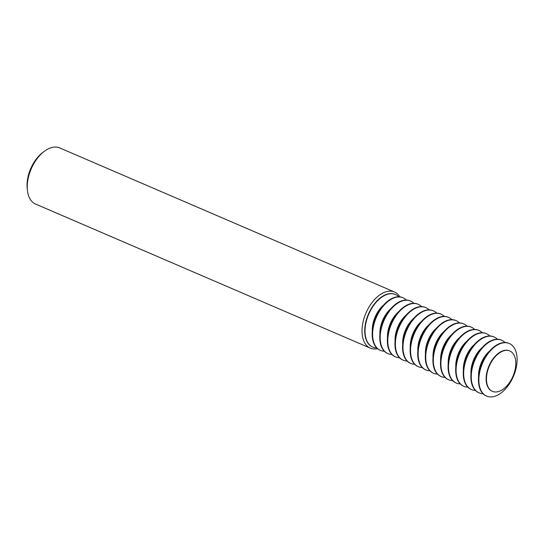 <?xml version="1.0" encoding="UTF-8"?>
<svg xmlns="http://www.w3.org/2000/svg" width="544" height="544" viewBox="0 0 544 544"><rect width="100%" height="100%" fill="white"/><g stroke="black" fill="none" stroke-linecap="round" stroke-linejoin="round"><path stroke-width="0.82" d="M395.318 294.454A28.635 16.789 113.3 0 0 395.168 294.392A28.635 16.789 113.3 0 0 367.853 315.466A28.635 16.789 113.3 0 0 372.531 346.997A28.635 16.789 113.3 0 0 372.681 347.058M376.72 347.942A28.635 16.789 -66.7 0 1 372.824 347.12A28.635 16.789 -66.7 0 1 368.152 315.595A28.635 16.789 -66.7 0 1 395.468 294.522A28.635 16.789 -66.7 0 1 398.745 296.779M399.881 296.861A30.559 17.911 113.3 0 0 394.502 292.012A30.559 17.911 113.3 0 0 365.35 314.5A30.559 17.911 113.3 0 0 370.342 348.146A30.559 17.911 113.3 0 0 377.563 348.718M394.502 292.012L59.724 147.927A30.559 17.911 113.3 0 0 44.078 151.497A30.559 17.911 113.3 0 0 30.573 170.415A30.559 17.911 113.3 0 0 27.397 190.244A30.559 17.911 113.3 0 0 35.564 204.061L370.342 348.146M27.397 190.244L27.2 188.319A28.111 16.476 -66.7 0 1 30.117 170.075A28.111 16.476 -66.7 0 1 42.541 152.674L44.078 151.497M380.208 350.295A28.635 16.789 -66.7 0 1 379.998 350.207A28.635 16.789 -66.7 0 1 375.319 318.675A28.635 16.789 -66.7 0 1 402.635 297.602A28.635 16.789 -66.7 0 1 402.846 297.697M372.32 331.092A21.978 12.886 -66.7 0 1 374.694 318.022A21.978 12.886 -66.7 0 1 383.479 305.177M387.797 353.559A28.635 16.789 -66.7 0 1 387.586 353.478A28.635 16.789 -66.7 0 1 382.908 321.946A28.635 16.789 -66.7 0 1 410.224 300.873A28.635 16.789 -66.7 0 1 410.434 300.961M379.909 334.356A21.978 12.886 -66.7 0 1 382.282 321.286A21.978 12.886 -66.7 0 1 391.068 308.441M384.309 351.213A28.635 16.789 -66.7 0 1 380.412 350.39A28.635 16.789 -66.7 0 1 375.741 318.859A28.635 16.789 -66.7 0 1 403.056 297.786A28.635 16.789 -66.7 0 1 406.327 300.05M395.386 356.83A28.635 16.789 -66.7 0 1 395.175 356.742A28.635 16.789 -66.7 0 1 390.497 325.21A28.635 16.789 -66.7 0 1 417.812 304.137A28.635 16.789 -66.7 0 1 418.023 304.232M387.498 337.62A21.978 12.886 -66.7 0 1 389.871 324.557A21.978 12.886 -66.7 0 1 398.657 311.705M391.898 354.477A28.635 16.789 -66.7 0 1 388.001 353.654A28.635 16.789 -66.7 0 1 383.323 322.123A28.635 16.789 -66.7 0 1 410.645 301.05A28.635 16.789 -66.7 0 1 413.916 303.314M402.975 360.094A28.635 16.789 -66.7 0 1 402.764 360.006A28.635 16.789 -66.7 0 1 398.086 328.474A28.635 16.789 -66.7 0 1 425.401 307.401A28.635 16.789 -66.7 0 1 425.612 307.496M395.087 340.891A21.978 12.886 -66.7 0 1 397.46 327.821A21.978 12.886 -66.7 0 1 406.239 314.969M399.486 357.741A28.635 16.789 -66.7 0 1 395.59 356.918A28.635 16.789 -66.7 0 1 390.912 325.387A28.635 16.789 -66.7 0 1 418.234 304.314A28.635 16.789 -66.7 0 1 421.505 306.578M410.564 363.358A28.635 16.789 -66.7 0 1 410.353 363.27A28.635 16.789 -66.7 0 1 405.674 331.745A28.635 16.789 -66.7 0 1 432.99 310.672A28.635 16.789 -66.7 0 1 433.201 310.76M402.676 344.155A21.978 12.886 -66.7 0 1 405.049 331.085A21.978 12.886 -66.7 0 1 413.828 318.24M407.075 361.012A28.635 16.789 -66.7 0 1 403.179 360.189A28.635 16.789 -66.7 0 1 398.5 328.658A28.635 16.789 -66.7 0 1 425.823 307.584A28.635 16.789 -66.7 0 1 429.094 309.849M418.152 366.629A28.635 16.789 -66.7 0 1 417.942 366.54A28.635 16.789 -66.7 0 1 413.263 335.009A28.635 16.789 -66.7 0 1 440.579 313.936A28.635 16.789 -66.7 0 1 440.79 314.024M410.264 347.419A21.978 12.886 -66.7 0 1 412.638 334.356A21.978 12.886 -66.7 0 1 421.416 321.504M414.664 364.276A28.635 16.789 -66.7 0 1 410.768 363.453A28.635 16.789 -66.7 0 1 406.089 331.922A28.635 16.789 -66.7 0 1 433.412 310.848A28.635 16.789 -66.7 0 1 436.682 313.113M425.741 369.893A28.635 16.789 -66.7 0 1 425.53 369.804A28.635 16.789 -66.7 0 1 420.852 338.273A28.635 16.789 -66.7 0 1 448.168 317.2A28.635 16.789 -66.7 0 1 448.378 317.295M417.853 350.683A21.978 12.886 -66.7 0 1 420.226 337.62A21.978 12.886 -66.7 0 1 429.005 324.768M422.253 367.54A28.635 16.789 -66.7 0 1 418.356 366.717A28.635 16.789 -66.7 0 1 413.678 335.186A28.635 16.789 -66.7 0 1 441 314.112A28.635 16.789 -66.7 0 1 444.271 316.377M433.33 373.157A28.635 16.789 -66.7 0 1 433.119 373.068A28.635 16.789 -66.7 0 1 428.441 341.537A28.635 16.789 -66.7 0 1 455.756 320.464A28.635 16.789 -66.7 0 1 455.967 320.559M425.442 353.954A21.978 12.886 -66.7 0 1 427.815 340.884A21.978 12.886 -66.7 0 1 436.594 328.039M429.842 370.804A28.635 16.789 -66.7 0 1 425.945 369.988A28.635 16.789 -66.7 0 1 421.267 338.456A28.635 16.789 -66.7 0 1 448.589 317.383A28.635 16.789 -66.7 0 1 451.86 319.648M440.919 376.428A28.635 16.789 -66.7 0 1 440.708 376.339A28.635 16.789 -66.7 0 1 436.03 344.808A28.635 16.789 -66.7 0 1 463.345 323.734A28.635 16.789 -66.7 0 1 463.556 323.823M433.031 357.218A21.978 12.886 -66.7 0 1 435.404 344.155A21.978 12.886 -66.7 0 1 444.183 331.303M437.43 374.075A28.635 16.789 -66.7 0 1 433.534 373.252A28.635 16.789 -66.7 0 1 428.856 341.72A28.635 16.789 -66.7 0 1 456.178 320.647A28.635 16.789 -66.7 0 1 459.449 322.912M448.508 379.692A28.635 16.789 -66.7 0 1 448.297 379.603A28.635 16.789 -66.7 0 1 443.618 348.072A28.635 16.789 -66.7 0 1 470.934 326.998A28.635 16.789 -66.7 0 1 471.145 327.094M440.62 360.482A21.978 12.886 -66.7 0 1 442.993 347.419A21.978 12.886 -66.7 0 1 451.772 334.567M445.019 377.339A28.635 16.789 -66.7 0 1 441.123 376.516A28.635 16.789 -66.7 0 1 436.444 344.984A28.635 16.789 -66.7 0 1 463.767 323.911A28.635 16.789 -66.7 0 1 467.038 326.176M456.096 382.956A28.635 16.789 -66.7 0 1 455.886 382.867A28.635 16.789 -66.7 0 1 451.207 351.336A28.635 16.789 -66.7 0 1 478.523 330.262A28.635 16.789 -66.7 0 1 478.734 330.358M448.208 363.752A21.978 12.886 -66.7 0 1 450.582 350.683A21.978 12.886 -66.7 0 1 459.36 337.838M452.608 380.603A28.635 16.789 -66.7 0 1 448.712 379.787A28.635 16.789 -66.7 0 1 444.033 348.255A28.635 16.789 -66.7 0 1 471.356 327.182A28.635 16.789 -66.7 0 1 474.626 329.446M463.685 386.226A28.635 16.789 -66.7 0 1 463.474 386.138A28.635 16.789 -66.7 0 1 458.796 354.606A28.635 16.789 -66.7 0 1 486.112 333.533A28.635 16.789 -66.7 0 1 486.322 333.622M455.797 367.016A21.978 12.886 -66.7 0 1 458.17 353.954A21.978 12.886 -66.7 0 1 466.949 341.102M460.197 383.874A28.635 16.789 -66.7 0 1 456.3 383.051A28.635 16.789 -66.7 0 1 451.622 351.519A28.635 16.789 -66.7 0 1 478.944 330.446A28.635 16.789 -66.7 0 1 482.215 332.71M471.274 389.49A28.635 16.789 -66.7 0 1 471.063 389.402A28.635 16.789 -66.7 0 1 466.385 357.87A28.635 16.789 -66.7 0 1 493.7 336.797A28.635 16.789 -66.7 0 1 493.911 336.892M463.386 370.28A21.978 12.886 -66.7 0 1 465.759 357.218A21.978 12.886 -66.7 0 1 474.538 344.366M467.786 387.138A28.635 16.789 -66.7 0 1 463.889 386.315A28.635 16.789 -66.7 0 1 459.211 354.783A28.635 16.789 -66.7 0 1 486.533 333.71A28.635 16.789 -66.7 0 1 489.804 335.974M478.863 392.754A28.635 16.789 -66.7 0 1 478.652 392.666A28.635 16.789 -66.7 0 1 473.974 361.134A28.635 16.789 -66.7 0 1 501.289 340.061A28.635 16.789 -66.7 0 1 501.5 340.156M470.975 373.551A21.978 12.886 -66.7 0 1 473.348 360.482A21.978 12.886 -66.7 0 1 482.127 347.63M475.374 390.402A28.635 16.789 -66.7 0 1 471.478 389.579A28.635 16.789 -66.7 0 1 466.8 358.054A28.635 16.789 -66.7 0 1 494.122 336.981A28.635 16.789 -66.7 0 1 497.393 339.238M486.445 396.018A28.635 16.789 -66.7 0 1 486.241 395.937A28.635 16.789 -66.7 0 1 481.562 364.405A28.635 16.789 -66.7 0 1 508.878 343.332A28.635 16.789 -66.7 0 1 509.089 343.42M481.977 364.582A28.635 16.789 -66.7 0 1 509.3 343.509A28.635 16.789 -66.7 0 1 513.978 375.04A28.635 16.789 -66.7 0 1 486.656 396.114A28.635 16.789 -66.7 0 1 481.977 364.582M492.286 391.286A21.978 12.886 -66.7 0 1 492.116 391.218A21.978 12.886 -66.7 0 1 488.526 367.016A21.978 12.886 -66.7 0 1 509.49 350.839A21.978 12.886 -66.7 0 1 509.66 350.914M513.42 375.183A21.978 12.886 113.3 0 0 509.83 350.989A21.978 12.886 113.3 0 0 488.859 367.159A21.978 12.886 113.3 0 0 492.449 391.36A21.978 12.886 113.3 0 0 513.42 375.183M478.564 376.815A21.978 12.886 -66.7 0 1 480.937 363.746A21.978 12.886 -66.7 0 1 489.716 350.9M482.963 393.672A28.635 16.789 -66.7 0 1 479.067 392.85A28.635 16.789 -66.7 0 1 474.388 361.318A28.635 16.789 -66.7 0 1 501.711 340.245A28.635 16.789 -66.7 0 1 504.982 342.509M508.878 343.332L509.3 343.509M509.83 350.989L509.49 350.839M501.289 340.061L501.711 340.245M493.7 336.797L494.122 336.981M486.112 333.533L486.533 333.71M478.523 330.262L478.944 330.446M470.934 326.998L471.356 327.182M463.345 323.734L463.767 323.911M455.756 320.464L456.178 320.647M448.168 317.2L448.589 317.383M440.579 313.936L441 314.112M432.99 310.672L433.412 310.848M425.401 307.401L425.823 307.584M417.812 304.137L418.234 304.314M410.224 300.873L410.645 301.05M402.635 297.602L403.056 297.786M379.998 350.207L380.412 350.39M387.586 353.478L388.001 353.654M395.175 356.742L395.59 356.918M402.764 360.006L403.179 360.189M410.353 363.27L410.768 363.453M417.942 366.54L418.356 366.717M425.53 369.804L425.945 369.988M433.119 373.068L433.534 373.252M440.708 376.339L441.123 376.516M448.297 379.603L448.712 379.787M455.886 382.867L456.3 383.051M463.474 386.138L463.889 386.315M471.063 389.402L471.478 389.579M478.652 392.666L479.067 392.85M486.241 395.937L486.656 396.114"/></g></svg>
